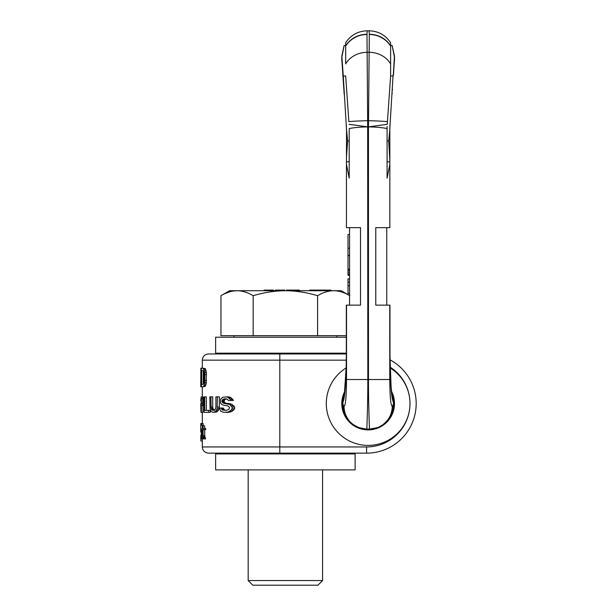 <?xml version="1.0" encoding="UTF-8"?>
<svg xmlns="http://www.w3.org/2000/svg" width="616" height="616" viewBox="0 0 616 616"><rect width="100%" height="100%" fill="white"/><g stroke="black" fill="none" stroke-linecap="round" stroke-linejoin="round"><path stroke-width="0.92" d="M388.688 141.018L389.843 160.229L389.843 129.714L388.688 141.018L387.087 141.018L387.087 126.465L387.087 178.17L389.843 164.233L389.843 227.635L386.748 227.635L386.748 305.136L389.959 305.136L389.99 359.821A49.596 49.596 0 0 1 366.597 453.145L208.508 453.145C204.743 452.783 202.672 450.712 202.31 446.947L202.31 439.015M341.795 403.549A26.349 26.349 0 0 1 344.729 391.476A26.349 26.349 0 0 0 368.145 429.899A26.349 26.349 0 0 0 391.568 391.476A26.349 26.349 0 0 1 394.494 403.549M202.31 368.152L202.31 360.152C202.672 356.387 204.743 354.323 208.508 353.954L346.338 353.954L346.338 353.176L215.639 353.176L215.639 337.214L346.338 337.214M201.178 403.78L200.77 403.78L200.993 412.358L201.401 412.358L201.401 405.428L204.304 405.097M201.401 412.358L202.964 412.358L202.964 405.428M201.178 412.358L201.178 396.858L204.304 397.189M206.306 410.379L206.306 396.858L204.674 396.858L204.674 410.379L210.295 410.379L210.295 412.358L208.57 412.358L208.57 410.379M212.851 410.379L211.111 408.4L210.934 396.858L209.871 396.858L210.048 408.724L211.111 411.365L212.851 412.358L216.655 412.027L218.58 410.048L219.342 407.076L219.342 396.858L215.908 396.858L215.908 407.076L215.215 409.386L212.851 410.379L213.683 410.379M210.934 407.076L212.713 407.076L212.713 396.858L210.934 396.858M212.713 407.076L213.282 409.386L214.691 410.379M221.159 408.069L223.261 408.069L224.501 410.048L226.28 410.379L222.353 410.048L221.159 408.069L219.465 408.069L220.582 411.034L223.6 412.358L228.089 412.027L231.231 410.048L232.07 408.724L232.07 407.076L229.622 404.442L224.247 403.449L222.353 402.464L222.045 401.47L224.185 401.47L224.501 399.822L226.472 398.837M224.185 401.47L224.501 402.464L226.472 403.449M226.28 403.449L228.598 403.449L232.093 404.442L234.688 407.076L234.688 408.724L232.093 411.365L228.598 412.358L226.28 412.358M226.28 410.379L228.844 409.386L229.622 407.407L227.712 405.759L224.247 405.428L221.745 404.442L220.582 403.118L220.582 399.168L222.969 397.189L228.228 396.858L230.099 397.189L232.933 399.491L233.364 400.485L230.823 400.485L230.415 399.491L232.933 399.491M203.18 425.163L203.18 423.515L201.609 423.515L201.609 425.163L203.18 425.163M202.341 428.459L202.341 425.163M200.947 437.368L200.801 435.058L200.947 439.015L202.664 439.015L203.041 437.691M201.101 439.015L201.609 436.374L202.695 436.374L203.326 438.684L205.475 439.015L205.475 437.691L204.758 436.705L204.681 429.783M204.681 428.459L204.681 425.825L203.08 425.825L203.08 428.459L205.667 428.459L205.667 429.783L204.05 429.783L204.05 428.459M200.762 384.376L200.878 368.152L200.754 386.748L201.363 386.748L201.363 368.152L205.213 368.545L206.422 372.503L206.16 383.984L205.213 386.355L203.095 386.748L204.05 385.562L204.781 382.397L204.912 374.482L206.553 374.482M203.265 384.215L203.265 370.693M201.178 396.858L200.77 400.816L201.178 400.816M200.762 405.097L201.178 405.097M200.762 406.752L200.955 405.097M202.364 396.858L203.349 400.485L204.073 400.485M202.364 405.428L203.349 400.485M201.401 403.449L201.401 398.506L202.433 398.506L202.787 399.491L202.641 403.118L201.401 403.449L202.433 403.449M204.674 396.858L204.073 396.858L204.073 412.358L208.57 412.358M213.683 412.358L215.677 411.365L217.117 408.724L217.371 396.858M225.926 396.858L227.712 397.189L230.415 399.491M222.045 401.47L222.353 399.822L224.247 398.837L227.35 399.168L228.459 400.485L230.823 400.485M201.101 437.368L201.401 432.417M202.31 440.994L200.855 440.994L200.785 437.368M201.609 423.515L200.762 423.515L200.762 432.085L200.947 430.769L201.24 431.1L201.478 434.395M201.609 436.374L201.709 433.41L202.695 433.41M201.609 425.163L200.785 425.163L200.785 430.438L200.947 429.121L201.27 429.452L201.709 433.41M204.05 429.783L203.08 429.783L203.165 436.705L203.858 437.691L205.475 437.691M202.695 436.374L202.695 429.783L202.164 429.783L202.164 428.459L202.695 428.459L203.08 425.825M203.858 439.015L203.858 437.691M201.363 386.748L203.095 386.748M203.095 368.152L204.527 370.924L204.912 374.482M203.095 370.524L203.827 371.71L204.165 374.482L204.05 382.005L203.095 384.376L201.694 384.376L201.694 370.524L203.095 370.524L201.694 370.524M200.77 408.724L201.178 408.724M200.778 399.168L201.178 399.168M200.778 410.048L201.178 410.048M203.265 399.491L204.073 399.491M203.018 398.175L204.073 398.175M202.718 397.189L204.073 397.189M202.718 405.097L204.073 405.097M203.018 404.111L204.073 404.111M203.265 402.795L204.073 402.795M203.349 401.801L204.073 401.801M201.401 398.506L202.433 398.506M217.371 407.076L219.342 407.076M212.058 410.048L213.875 410.048M211.488 409.386L213.282 409.386M211.111 408.4L212.905 408.4M214.768 412.027L216.655 412.027M215.677 411.365L217.594 411.365M216.632 410.048L218.58 410.048M217.117 408.724L219.088 408.724M229.229 398.175L231.685 398.175M227.712 397.189L230.099 397.189M222.353 410.048L224.501 410.048M221.452 409.055L223.57 409.055M228.089 412.027L230.492 412.027M229.622 411.365L232.093 411.365M231.231 410.048L233.795 410.048M232.07 408.724L234.688 408.724M232.07 407.076L234.688 407.076M231.231 405.759L233.795 405.759M229.622 404.442L232.093 404.442M228.089 403.78L230.492 403.78M223.285 403.118L225.471 403.118M222.353 402.464L224.501 402.464M222.045 400.816L224.185 400.816M222.353 399.822L224.501 399.822M223.285 399.168L225.471 399.168M224.247 398.837L226.28 398.837M200.808 432.085L201.378 432.085M200.824 436.374L201.347 436.374M200.801 435.058L201.447 435.058M201.27 438.684L202.833 438.684M201.478 437.691L202.849 437.691M201.709 434.727L202.695 434.727M201.609 431.762L202.695 431.762M201.478 430.438L202.695 430.438M201.27 429.452L202.164 429.452M201.101 429.121L202.164 429.121M203.411 437.368L205.02 437.368M203.165 436.705L204.758 436.705M203.08 435.712L204.681 435.712M200.793 386.355L201.363 386.355M200.855 385.562L201.363 385.562M200.955 383.984L201.363 383.984M203.603 386.355L205.213 386.355M204.05 385.562L205.667 385.562M204.527 383.984L206.16 383.984M204.781 382.397L206.422 382.397M204.912 380.418L206.553 380.418M204.781 372.503L206.422 372.503M204.527 370.924L206.16 370.924M204.05 369.338L205.667 369.338M203.603 368.545L205.213 368.545M201.694 384.376L203.095 384.376M336.529 353.954L336.529 353.176M234.234 353.954L234.234 353.176M355.124 469.885L215.639 469.885L215.639 453.923L355.124 453.923L355.124 469.885M234.234 453.923L234.234 453.145M336.529 453.923L336.529 453.145M387.087 128.582C382.721 127.604 376.507 127.035 368.46 126.873L368.46 379.525C368.414 406.029 369.615 429.829 369.354 429.129A22.823 22.684 169.5 0 0 369.361 429.129L366.936 429.129A22.823 22.684 10.5 0 1 358.705 427.596A22.823 22.684 10.5 0 1 358.697 427.596A22.823 22.684 10.5 0 1 344.075 406.175L342.927 404.643A24.14 23.724 26 0 0 348.032 419.727A24.14 23.724 26 0 1 348.032 419.727L352.059 423.816L358.119 427.381L360.837 428.297M367.837 429.129L367.321 429.129A24.14 23.724 26 0 1 367.313 429.129L367.76 429.129M391.545 414.121L393.716 403.865L393.37 401.855L393.37 404.643L393.716 403.865C392.985 412.689 392.839 409.471 392.423 411.888C392.908 411.811 391.514 414.422 388.257 419.727A24.14 23.724 154 0 0 388.257 419.727A24.14 23.724 154 0 0 393.37 404.643L392.223 406.175A22.823 22.684 169.5 0 1 377.593 427.596L377.516 427.627M393.716 403.973L393.716 403.927A25.264 25.264 -45 0 1 393.716 403.95L393.108 409.401L391.491 414.245M393.716 404.419L393.716 404.281A25.264 25.264 -45 0 1 393.716 404.435L393.709 404.481A25.264 25.264 -45 0 1 393.709 404.612L393.709 404.673A25.264 25.264 -45 0 1 393.709 404.681A25.264 25.264 -45 0 1 393.701 404.743L393.709 404.727M344.76 414.137L342.573 403.865L342.927 401.855L342.927 404.643L342.573 403.865L343.358 410.125M344.252 412.913A25.264 25.264 45 0 1 343.951 412.089M343.035 408.654L343.027 408.639A25.264 25.264 45 0 1 342.573 403.865L342.573 404.135M346.523 129.537L347.609 141.018L349.203 141.018L349.203 161.769L346.462 161.769L346.523 129.537L343.266 75.984L345.676 75.984L348.864 121.652A21.545 0.978 178.6 0 1 367.667 120.698L367.837 379.525C367.875 406.029 366.682 429.829 366.936 429.129L358.705 427.596M346.446 174.112L346.446 162.616L346.446 174.112M345.676 45.522L344.159 45.522L341.895 56.826L343.266 75.984M344.059 45.738L341.795 56.218L341.795 59.005L344.213 94.51L342.881 75.46A24.294 21.76 -0.2 0 1 342.858 73.112M369.076 30.8C378.301 31.077 385.485 35.05 390.621 42.727L390.621 45.815A25.194 24.779 175.6 0 0 369.292 34.288L369.076 30.8L367.213 30.8C357.988 31.077 350.812 35.05 345.676 42.727C350.812 35.05 357.988 31.077 367.213 30.8C357.988 31.077 350.812 35.05 345.676 42.727L345.676 63.887A24.294 21.76 -0.2 0 1 367.128 52.314L367.667 120.698L368.622 120.698A21.545 0.978 1.4 0 1 387.425 121.652L387.241 124.332L368.46 126.873L369.3 34.496L369.169 52.314L367.128 52.314L366.99 34.496L367.128 52.314M367.213 30.8L366.99 34.496A25.187 24.748 0.4 0 0 345.676 46.061L345.676 63.887M389.766 129.537L393.023 75.984L390.621 75.984L390.621 45.815A25.194 24.779 -4.4 0 0 369.292 34.288L369.3 34.496A25.187 24.748 179.6 0 1 390.621 46.061L390.621 75.984L387.241 124.332M341.895 56.826A25.194 24.779 4.4 0 0 341.795 59.005L341.865 60.93A25.187 24.748 0.4 0 1 341.888 57.257M344.167 93.817L344.105 93.008M394.394 56.826A25.194 24.779 175.6 0 1 394.494 59.005L393.408 75.46A24.294 21.76 -179.8 0 0 393.432 73.112L394.394 56.826L392.138 45.522L394.494 56.218L394.425 60.93A25.187 24.748 179.6 0 0 394.409 57.257M392.13 93.817L392.184 93.008M392.384 90.198L392.43 89.543L392.384 90.198M392.23 45.738L390.621 45.522M393.023 75.984L393.432 73.112M387.087 141.018L387.087 161.769L389.836 161.769L389.843 129.714L389.843 157.388M389.843 164.233L389.836 161.769M389.959 125.148A92.993 92.993 180 0 0 389.843 129.714L389.843 129.714A92.993 92.978 180 0 1 389.951 125.256M389.874 127.366L389.905 126.472L389.874 127.366M389.951 125.341L390.013 124.109L389.951 125.341M391.791 393.1A24.178 23.939 141.9 0 1 393.37 401.855C391.545 400.2 389.828 379.063 389.874 353.176L389.874 305.136M391.699 392.484A24.178 24.178 0 0 1 393.716 402.156L393.716 402.156A24.178 24.178 0 0 0 391.699 392.484A24.178 24.178 0 0 1 393.716 402.156A24.178 24.178 0 0 0 391.699 392.484L391.568 391.476M369.361 429.129A22.823 22.684 169.5 0 0 377.593 427.596L369.361 429.129L375.121 428.39L378.224 427.365L382.96 424.77L388.257 419.735L385.631 422.599M386.748 227.635L375.775 227.635L375.775 305.136L386.748 305.136M387.087 161.769L387.087 178.17M349.203 141.018L349.203 128.582C353.576 127.604 359.79 127.035 367.837 126.873L349.056 124.332M347.609 141.018L346.446 157.388M349.203 128.582L349.203 178.17L346.446 164.233L346.462 161.769M346.446 164.233L346.446 227.635L360.522 227.635L360.522 305.136L346.338 305.136L346.338 353.176L346.415 305.136M346.338 125.148A92.993 92.993 -0 0 1 346.446 129.714L346.446 129.714A92.993 92.978 0 0 0 346.338 125.256M346.415 127.366L346.392 126.472L346.415 127.366M346.346 125.341L346.277 124.109L346.346 125.341M349.203 161.769L349.203 178.17M349.549 227.635L349.549 305.136M344.498 393.1A24.178 23.939 38.1 0 0 342.927 401.855C344.744 400.2 346.462 379.063 346.415 353.176M344.59 392.484A24.178 24.178 0 0 0 342.573 402.156L342.581 402.156A24.178 24.178 0 0 1 344.59 392.484L344.614 392.315M349.549 255.64L348.002 255.64L348.002 275.283L349.549 275.283M349.549 255.394L348.002 255.394L348.002 234.557L349.549 234.557M349.549 293.362L348.002 293.362L348.002 278.902L349.549 278.902M349.549 285.678L348.002 285.678M348.002 294.656L348.002 293.362M349.549 282.066L348.002 282.066M349.549 270.309L348.002 270.309M349.549 272.118L348.002 272.118M349.549 273.928L348.002 273.928M349.549 274.828L348.002 274.828M336.837 337.214L336.837 335.666M233.926 337.214L233.926 335.666M220.952 295.703C226.542 292.4 231.909 290.737 237.06 290.721L229.583 290.721L220.952 295.703L220.952 335.666L346.338 335.666M233.118 291.037L237.06 290.721C242.211 290.737 247.586 292.4 253.168 295.703C264.226 292.423 274.959 290.76 285.385 290.721L341.179 290.721L349.549 295.549M253.168 335.666L253.168 295.703M229.137 291.992L225.171 293.524M237.06 290.721L285.385 290.721C295.803 290.76 306.545 292.423 317.594 295.703C323.184 292.4 328.551 290.737 333.703 290.721C338.854 290.737 344.228 292.4 349.811 295.703M317.594 335.666L317.594 295.703M330.823 290.721L330.823 290.098L330.145 290.098L330.145 290.721M329.776 290.721L330.145 290.098M328.975 290.721L328.975 290.098L329.776 290.098M309.763 290.721L309.763 290.098L328.975 290.098M286.602 290.721L286.602 290.098L299.314 290.098L299.314 290.721M275.514 290.721L275.514 290.098L284.707 290.098L284.707 290.721M264.087 290.721L264.087 290.098L273.465 290.098L273.465 290.721M325.04 290.721L325.04 290.098M328.359 290.721L328.359 290.098M327.804 290.721L327.804 290.098M325.595 290.721L325.595 290.098M318.734 290.721L318.734 290.098M322.322 290.721L322.322 290.098M317.81 290.721L317.81 290.098M316.863 290.721L316.863 290.098M315.577 290.721L315.577 290.098M314.584 290.721L314.584 290.098M313.567 290.721L313.567 290.098M310.972 290.721L310.972 290.098M310.256 290.721L310.256 290.098M309.863 290.721L309.863 290.098M297.312 290.721L297.312 290.098M292.146 290.721L292.146 290.098M290.66 290.721L290.66 290.098M288.658 290.721L288.658 290.098M284.554 290.721L284.554 290.098M283.345 290.721L283.345 290.098M282.998 290.721L282.998 290.098M281.974 290.721L281.974 290.098M281.019 290.721L281.019 290.098M279.418 290.721L279.418 290.098M278.524 290.721L278.524 290.098M277.208 290.721L277.208 290.098M276.376 290.721L276.376 290.098M275.606 290.721L275.606 290.098M265.311 290.721L265.311 290.098M272.873 290.721L272.873 290.098M248.186 469.885L248.186 580.549L322.576 580.549L322.576 469.885M322.576 580.549L317.933 585.2L252.837 585.2L248.186 580.549M366.597 453.145L366.597 446.947L202.31 446.947M279.803 453.145L279.803 360.152L346.3 360.152M390.136 367.945A41.849 41.849 0 0 1 368.145 445.399A41.849 41.849 0 0 1 346.154 367.945M390.113 367.082A43.397 43.397 0 0 1 366.597 446.947M279.803 353.954L279.803 360.152L202.31 360.152M345.676 45.815A25.194 24.779 -175.6 0 1 366.997 34.288A25.194 24.779 4.4 0 0 345.676 45.815M390.621 63.887A24.294 21.76 -179.8 0 0 369.169 52.314M389.766 305.136L389.766 379.525L346.531 379.525C346.361 396.974 345.545 405.859 344.075 406.175M391.699 392.492A24.178 24.178 90.7 0 1 393.716 402.156M389.766 379.525C389.936 396.974 390.752 405.859 392.223 406.175M391.945 393.947L391.106 387.033L389.874 353.176M346.531 305.136L346.531 379.525M344.59 392.492A24.178 24.178 89.3 0 0 342.581 402.156M202.31 423.515L202.31 412.358M202.31 396.858L202.31 386.748M200.754 386.748L200.754 384.376M392.977 409.94L393.701 404.766M393.716 403.919L393.185 409.047L391.491 414.237M393.624 406.06L393.585 406.468M342.581 404.404L342.573 404.011M344.436 413.375L343.759 411.519M344.128 412.597L347.178 418.572M343.104 409.024L342.843 407.561M342.843 407.523L343.767 411.565M342.812 407.338L342.742 406.814M342.635 405.675L342.596 404.966M342.596 404.943L342.581 404.427M342.573 404.065L342.573 403.865C343.097 411.265 343.42 409.625 343.582 410.934C344.236 412.042 343.012 412.142 348.032 419.727M360.422 428.182L354.839 425.748M353.214 424.686L350.65 422.591M344.113 45.63L341.795 56.218L344.113 45.63M341.803 59.559L341.865 60.93M390.621 42.727C385.485 35.05 378.309 31.077 369.084 30.8M392.184 45.63L394.494 56.218L392.184 45.63M394.425 60.93L394.486 59.559M344.375 393.847L346.169 367.421L346.338 353.176M349.549 269.277L348.002 269.277M349.549 248.202L348.002 248.202M344.444 393.593L344.59 393.124M391.499 392.546L391.707 393.124M366.92 429.121L361.176 428.39M383.083 424.686L381.45 425.748M379.595 426.749L378.132 427.396M377.469 427.658L376.622 427.951M375.868 428.182L375.46 428.297M388.442 419.496L390.867 415.623M391.268 414.807L391.645 413.967M391.984 413.113L392.238 412.42M392.323 412.173L392.554 411.473M392.561 411.45L392.685 411.041M393.331 408.277L393.501 407.161"/></g></svg>

